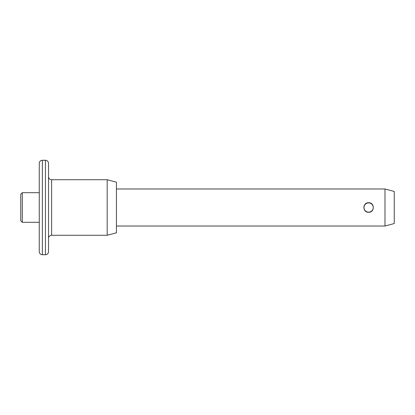<?xml version="1.0" encoding="UTF-8"?>
<svg xmlns="http://www.w3.org/2000/svg" width="415" height="415" viewBox="0 0 415 415"><rect width="100%" height="100%" fill="white"/><g stroke="black" fill="none" stroke-linecap="round" stroke-linejoin="round"><path stroke-width="0.62" d="M48.529 165.829L48.529 175.089L48.529 165.829M20.75 220.775L20.75 194.225L22.296 192.685L22.296 222.316L20.75 220.775M39.269 251.64L39.269 163.36A3.087 3.087 0 0 1 42.356 160.273L42.356 254.727A3.087 3.087 0 0 1 39.269 251.64M45.443 254.727L45.443 160.273A3.087 3.087 0 0 1 48.529 163.36L48.529 251.64A3.087 3.087 0 0 1 45.443 254.727L42.356 254.727M48.529 251.64L48.529 238.366A3.087 3.087 0 0 1 51.616 235.279L107.179 235.279L107.179 179.721L51.616 179.721L51.616 235.279M48.529 176.634A3.087 3.087 0 0 0 51.616 179.721M367.28 202.909L366.948 203.023M366.217 203.366L365.444 203.931M365.101 204.268L364.287 205.492M364.147 205.83L363.924 206.634M363.846 207.412L364.126 209.108M364.635 210.135L365.242 210.877M366.621 211.842L366.938 211.977M368.629 212.283C362.456 212.584 362.461 202.411 368.629 202.717C374.802 202.416 374.802 212.584 368.629 212.283L369.49 212.205M39.269 192.685L22.296 192.685M39.269 222.316L22.296 222.316M45.443 160.273L42.356 160.273M107.179 235.279L116.439 232.799L116.439 182.201L107.179 179.721M384.99 188.981L394.25 191.46L394.25 223.54L384.99 226.019L384.99 188.981L116.439 188.981M384.99 226.019L116.439 226.019M370.279 211.992L370.683 211.821M371.819 211.064L372.193 210.69M372.478 210.343L373.111 209.176M372.976 205.503L372.151 204.258M370.616 203.148L368.629 202.717M368.624 202.894A4.632 4.632 0 0 0 363.991 207.526A4.632 4.632 0 0 0 368.624 212.158A4.632 4.632 0 0 0 373.251 207.526A4.632 4.632 0 0 0 368.624 202.894M373.251 207.526A4.632 4.632 0 0 1 368.624 212.158A4.632 4.632 0 0 1 363.991 207.526"/></g></svg>
